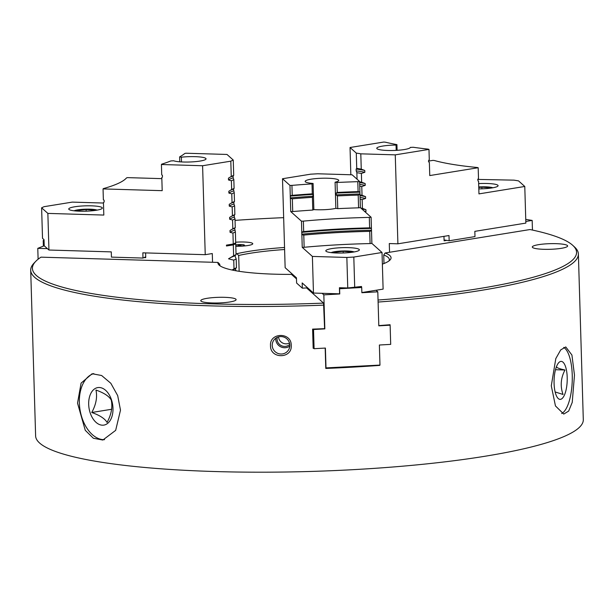 <?xml version="1.0" encoding="UTF-8"?>
<svg xmlns="http://www.w3.org/2000/svg" width="614" height="614" viewBox="0 0 614 614"><rect width="100%" height="100%" fill="white"/><g stroke="black" fill="none" stroke-linecap="round" stroke-linejoin="round"><path stroke-width="0.92" d="M91.325 205.836A16.793 2.679 178.3 0 1 102.315 208.023A16.793 2.679 178.3 0 1 79.736 211.201A16.793 2.679 178.3 0 1 68.745 209.021A16.793 2.679 178.3 0 1 91.325 205.836M77.525 403.152L85.262 430.307L93.389 438.266L102.853 440.038L115.67 430.36L120.49 410.137L117.688 395.608L110.835 383.289L101.617 375.507L92.123 373.742L81.086 383.121L77.525 403.152M551.288 385.815L555.455 405.931L563.759 414.074L568.671 411.081L572.233 402.385L574.474 375.085L571.918 355.022L565.763 346.941L560.705 349.919L555.8 358.591L551.288 385.815M291.236 345.39C291.573 331.959 269.354 332.258 270.513 345.69C270.152 359.205 292.371 358.883 291.236 345.39M296.485 278.871L291.473 274.389A86.605 13.807 -1.7 0 1 219.183 265.171A86.605 13.807 -1.7 0 1 219.121 265.118A86.605 13.807 -1.7 0 1 217.962 262.431L40.992 257.159A272.194 43.394 -1.7 0 0 35.781 261.318L34.085 263.068A273.959 43.678 -1.7 0 0 30.7 270.221L35.62 435.917A273.959 43.678 -1.7 0 0 39.603 443.024A273.959 43.678 -1.7 0 0 333.479 470.623A273.959 43.678 -1.7 0 0 583.3 419.661L578.38 253.966A273.959 43.678 -1.7 0 0 574.581 247.028L572.785 245.377A272.194 43.394 -1.7 0 0 530.005 229.544L385.116 252.991L383.735 254.963L383.988 263.521M378.101 302.057A273.959 43.678 -1.7 0 0 578.38 253.966M390.09 325.159L390.074 324.737A273.959 43.678 178.3 0 1 389.652 324.768A273.959 43.678 178.3 0 1 378.8 325.604M389.652 324.768L390.128 325.19L390.696 344.377L379.375 345.014L379.974 365.077L325.765 367.909L325.781 368.438A273.959 43.678 178.3 0 0 379.751 365.391L379.744 365.084M325.765 367.909L325.182 348.077M326.003 368.124L325.405 348.061L314.092 348.706L313.616 348.284A273.959 43.678 178.3 0 1 313.171 348.299L312.603 329.112A273.959 43.678 -1.7 0 0 313.048 329.096A273.959 43.678 -1.7 0 0 324.606 328.667L323.555 303.109L306.593 287.928M30.7 270.221A273.959 43.678 -1.7 0 0 34.691 277.336A273.959 43.678 -1.7 0 0 323.908 305.127M38.106 259.223L37.784 248.348L47.385 248.632L44.216 245.792L44.031 239.683L42.519 238.332L41.614 207.808L47.861 213.403L103.82 215.069L103.444 202.451L104.157 202.044L104.104 200.233L103.367 199.788L103.045 188.912L162.196 190.67L161.804 177.5L162.457 177.124L162.403 175.312L161.728 174.89L161.421 164.514A142.64 22.741 178.3 0 1 161.635 164.191A219.167 34.944 178.3 0 0 170.861 160.937A14.137 2.256 178.3 0 0 173.647 160.768A16.793 2.679 -1.7 0 0 183.463 162.012A16.793 2.679 -1.7 0 0 206.043 158.834A16.793 2.679 -1.7 0 0 195.06 156.654A16.793 2.679 -1.7 0 0 181.353 157.199A14.137 2.256 -1.7 0 0 179.618 156.892L179.764 161.82M272.225 345.413A8.834 8.688 -150.7 0 0 288.726 349.619A8.834 8.688 -150.7 0 0 283.092 336.848A8.834 8.688 -150.7 0 0 272.225 345.413M561.641 413.514A33.586 11.597 91.7 0 0 572.24 375.024A33.586 11.597 91.7 0 0 563.713 347.424M93.796 373.581A33.586 21.099 -99.2 0 0 79.352 402.853A33.586 21.099 -99.2 0 0 104.541 439.662M217.962 262.431L219.758 264.227A84.839 13.523 -1.7 0 0 219.735 264.611A84.839 13.523 -1.7 0 0 220.196 265.939M219.758 264.227L219.781 264.995M236.029 253.659L236.874 253.682L238.677 255.478L239.145 271.304M238.677 255.478A84.839 13.523 178.3 0 1 250.266 253.267A84.839 13.523 178.3 0 1 284.604 249.522M388.969 260.927A84.839 13.523 -1.7 0 0 389.345 259.576A84.839 13.523 -1.7 0 0 388.109 257.373A84.839 13.523 -1.7 0 0 383.735 254.963M235.86 299.164A17.676 2.817 -1.7 0 0 216.895 297.383A17.676 2.817 -1.7 0 0 200.778 300.668A17.676 2.817 -1.7 0 0 201.039 301.129A17.676 2.817 -1.7 0 0 219.996 302.909A17.676 2.817 -1.7 0 0 236.114 299.624A17.676 2.817 -1.7 0 0 235.86 299.164M235.814 246.26A13.255 2.111 -1.7 0 0 252.776 243.735A13.255 2.111 -1.7 0 0 252.584 243.39A13.255 2.111 -1.7 0 0 235.692 242.215M236.874 253.682A86.605 13.807 178.3 0 1 249.084 251.341A86.605 13.807 178.3 0 1 284.543 247.488M275.77 338.214A8.834 8.688 -150.7 0 0 289.793 346.089M382.368 264.135A86.605 13.807 -1.7 0 0 389.99 260.044A86.605 13.807 -1.7 0 0 385.116 252.991M555.133 391.955L563.038 394.457C560.106 386.221 560.751 378.07 564.972 370.004C558.625 368.653 555.839 367.41 556.622 366.259M564.128 395.692A19.003 6.562 91.7 0 0 566.231 369.144A19.003 6.562 91.7 0 0 557.159 365.077A19.003 6.562 91.7 0 0 556.898 365.622A19.003 6.562 91.7 0 0 556.031 394.894A19.003 6.562 91.7 0 0 564.128 395.692M111.234 399.998C109.077 396.214 103.981 392.891 95.945 390.043C97.488 397.028 96.091 404.511 91.77 412.485C99.783 415.317 104.879 418.641 107.059 422.44C111.372 414.504 112.769 407.021 111.234 399.998M106.874 423.936A19.003 11.935 -99.2 0 0 111.403 399.568A19.003 11.935 -99.2 0 0 94.802 388.754A19.003 11.935 -99.2 0 0 90.273 413.13A19.003 11.935 -99.2 0 0 106.874 423.936M567.382 245.508A17.676 2.817 -1.7 0 0 548.417 243.727A17.676 2.817 -1.7 0 0 532.3 247.012A17.676 2.817 -1.7 0 0 532.561 247.473A17.676 2.817 -1.7 0 0 551.518 249.253A17.676 2.817 -1.7 0 0 567.635 245.968A17.676 2.817 -1.7 0 0 567.382 245.508M277.229 337.362A7.514 7.383 -150.7 0 0 289.762 344.4M278.526 336.886A7.514 7.383 -150.7 0 0 289.486 343.042M478.651 183.601A16.793 2.679 178.3 0 1 498.092 185.674A16.793 2.679 178.3 0 1 492.052 187.915A16.793 2.679 178.3 0 1 478.813 188.889M396.199 150.369L396.045 145.073A16.793 2.679 -1.7 0 0 382.814 146.048A16.793 2.679 -1.7 0 0 376.773 148.296A16.793 2.679 -1.7 0 0 386.475 150.43A16.793 2.679 -1.7 0 0 404.304 149.547A16.793 2.679 -1.7 0 0 410.336 147.398A14.137 2.256 -1.7 0 0 413.153 147.26A219.167 34.944 -1.7 0 0 428.119 149.141A142.64 22.741 -1.7 0 1 428.979 149.402L429.286 159.786L428.756 160.269L428.81 162.081L429.363 162.395L429.754 175.566L478.183 167.729A204.324 32.573 -1.7 0 0 477.231 167.492A157.307 25.082 -1.7 0 1 434.397 160.523A204.324 32.573 178.3 0 0 432.954 160.369L428.372 161.114M326.049 251.264A16.793 2.679 178.3 0 1 325.804 250.827A16.793 2.679 178.3 0 1 341.115 247.703A16.793 2.679 178.3 0 1 359.129 249.391A16.793 2.679 178.3 0 1 359.374 249.829A16.793 2.679 178.3 0 1 344.063 252.953A16.793 2.679 178.3 0 1 326.049 251.264M337.761 208.645A219.167 34.944 178.3 0 1 358.576 207.824L358.2 195.098A219.167 34.944 -1.7 0 0 337.378 195.912L337.761 208.645A14.137 2.256 178.3 0 0 335.858 208.361L335.083 182.204A16.793 2.679 -1.7 0 0 338.736 180.416A16.793 2.679 -1.7 0 0 338.491 179.979A16.793 2.679 -1.7 0 0 320.477 178.29A16.793 2.679 -1.7 0 0 305.166 181.414A16.793 2.679 -1.7 0 0 305.411 181.851A16.793 2.679 -1.7 0 0 313.086 183.448A14.137 2.256 -1.7 0 0 312.004 183.893L312.303 193.84L312.925 194.392L312.979 196.204L312.403 197.324L312.779 210.057A219.167 34.944 -1.7 0 0 292.709 211.546L292.333 198.813A219.167 34.944 178.3 0 1 312.403 197.324M235.776 244.963A4.889 0.783 178.3 0 1 240.941 244.556A4.889 0.783 178.3 0 1 244.418 245.124A4.889 0.783 178.3 0 1 244.433 245.278A4.889 0.783 178.3 0 1 241.018 246.053A4.889 0.783 178.3 0 1 235.799 245.953M492.865 187.777A12.234 1.949 -1.7 0 0 488.015 186.955A12.234 1.949 -1.7 0 0 478.751 186.955M354.14 251.94A12.234 1.949 -1.7 0 0 337.078 251.372A12.234 1.949 -1.7 0 0 331.153 252.615M240.834 245.139L238.278 245.209M94.472 210.525L94.587 210.142L86.098 209.512L77.118 210.51L76.95 211.07M97.081 210.126A12.234 1.949 -1.7 0 0 85.553 209.182A12.234 1.949 -1.7 0 0 74.094 210.809M77.134 211.078L77.118 210.51M86.152 211.178L86.098 209.512M343.211 252.983L343.157 251.318L334.177 252.316L334.008 252.876M334.193 252.891L334.177 252.316M351.53 252.339L351.645 251.947L343.157 251.318M490.248 188.176L490.371 187.792L481.883 187.163L478.766 187.508M481.929 188.828L481.883 187.163M335.083 182.204A14.137 2.256 178.3 0 1 336.979 182.488A219.167 34.944 178.3 0 1 357.801 181.667L358.1 191.606A219.167 34.944 -1.7 0 0 337.278 192.428L336.18 193.08L336.234 194.891L337.378 195.912M336.979 182.488L337.278 192.428M335.858 208.361A16.793 2.679 178.3 0 1 313.861 209.604L313.086 183.448M313.861 209.604A14.137 2.256 -1.7 0 0 312.779 210.057M312.004 183.893A219.167 34.944 -1.7 0 0 291.934 185.382L292.226 195.329A219.167 34.944 178.3 0 1 312.303 193.84M304.145 247.288L303.784 235.078A157.307 25.082 178.3 0 1 369.72 231.355L370.088 243.566A157.307 25.082 -1.7 0 0 304.145 247.288A204.324 32.573 178.3 0 1 302.241 247.342L301.865 234.725L303.784 235.078M369.313 217.402A157.307 25.082 -1.7 0 0 303.37 221.124L303.677 231.593A157.307 25.082 178.3 0 1 369.62 227.863L369.313 217.402A204.324 32.573 178.3 0 0 371.102 217.249L360.38 207.647L359.988 194.477L358.2 195.098M396.045 145.073A14.137 2.256 178.3 0 1 396.928 144.62A219.167 34.944 178.3 0 1 385.339 142.187A142.64 22.741 178.3 0 0 383.75 142.049L350.034 147.506L356.281 153.093A76.006 12.119 178.3 0 1 360.802 153.83L395.262 154.858L428.979 149.402M396.928 144.62L397.097 150.315M111.809 407.481L111.641 409.415M292.226 195.329L290.276 195.797L289.969 185.42A142.64 22.741 -1.7 0 0 291.934 185.382M290.276 195.797L290.353 198.414L292.333 198.813M292.709 211.546A142.64 22.741 178.3 0 1 290.744 211.584L290.353 198.414M303.677 231.593L301.789 232.061L301.466 221.178A204.324 32.573 -1.7 0 0 303.37 221.124M358.1 191.606L359.911 191.867L359.604 181.483L352.144 174.806L317.684 173.777A76.006 12.119 178.3 0 1 310.715 174.169L282.501 178.735L289.969 185.42M282.501 178.735L285.142 267.689L296.455 277.812L296.608 283.046L302.326 288.166L302.172 282.939L313.47 293.055L339.603 293.83L339.427 287.728L347.754 287.974L346.849 257.45L312.388 256.429L302.241 247.342M314.092 348.706L313.524 329.518L324.837 328.881L323.831 294.866L339.757 293.968L339.603 288.733L361.715 287.49L360.733 286.608M361.562 287.352L361.531 286.477L347.754 287.974M354.715 287.582L353.81 257.059L346.849 257.45M369.62 227.863L371.424 228.124L371.102 217.249M301.466 221.178L290.744 211.584M358.576 207.824A142.64 22.741 -1.7 0 0 360.38 207.647M359.911 191.867L359.988 194.477M359.604 181.483A142.64 22.741 178.3 0 1 357.801 181.667M353.81 257.059L382.023 252.492L371.884 243.413L371.508 230.787L369.72 231.355M370.088 243.566A204.324 32.573 -1.7 0 0 371.884 243.413M301.789 232.061L301.865 234.725M371.424 228.124L371.508 230.787M477.7 179.418L514.002 180.148L518.531 180.877L524.778 186.472L478.958 193.886L478.582 181.268L477.984 180.938L477.93 179.127L478.506 178.605L478.183 167.729M357.056 179.204L356.864 172.688L361.385 173.424L364.839 172.281L364.785 170.469L361.255 169.119L360.802 153.83M356.864 172.688L356.189 170.876L356.135 169.065L356.734 168.382L356.281 153.093M359.743 186.188L361.769 186.51L365.223 185.367L365.169 183.555L361.646 182.204L361.385 173.424M361.646 182.204L359.62 181.821M360.134 199.266L362.16 199.588L365.614 198.445L365.56 196.633L362.03 195.283L361.769 186.51M362.03 195.283L360.004 194.907M365.069 211.845L365.998 211.523L365.944 209.712L362.421 208.361L362.16 199.588M362.421 208.361L360.848 208.062M361.255 169.119L356.734 168.382M111.472 409.3L91.77 412.485M555.493 369.72L564.972 370.004M313.47 293.055L312.388 256.429M292.456 275.264L292.425 274.205M390.128 325.19L378.807 325.834L377.802 291.819L361.869 292.717L361.715 287.49M377.802 291.819L376.06 290.261L383.113 289.117L382.023 252.492M376.06 290.261L361.861 292.556M389.545 252.27L389.291 243.551L397.903 243.812L448.995 235.538L449.156 240.772L474.983 236.59L474.829 231.355L525.86 223.097L524.778 186.472M397.903 243.812L395.262 154.858M350.84 174.767L350.034 147.506M302.326 288.166L307.683 287.866M323.831 294.866L322.089 293.308M313.616 348.284L313.163 347.869M313.524 329.518L313.048 329.096M532.453 230.058L532.169 220.426L525.814 221.454M532.169 220.426L525.753 219.382M378.04 300.023A272.194 43.394 -1.7 0 0 572.785 245.377M449.156 240.772L444.068 239.944L443.96 236.359M444.106 239.951L444.129 240.811L446.762 240.381M232.322 270.068A79.828 12.725 178.3 0 1 235.369 268.901L236.075 270.797M232.038 270.007L234.011 268.871A76.006 12.119 178.3 0 1 236.451 267.742L235.369 268.901M236.451 267.742L236.19 259.024A76.006 12.119 178.3 0 0 233.75 260.152L234.011 268.871M229.958 257.934A79.828 12.725 178.3 0 1 234.985 255.823L236.19 259.024M234.985 255.823L236.06 254.664A76.006 12.119 178.3 0 0 233.619 255.792L228.523 258.809L233.75 260.152M236.06 254.664L235.738 243.758L235.062 243.159M233.619 255.792L233.297 244.894A76.006 12.119 178.3 0 1 235.738 243.758M181.498 161.935L181.353 157.199M179.618 156.892A219.167 34.944 -1.7 0 0 184.722 153.515A142.64 22.741 -1.7 0 1 185.827 153.224L227.003 154.452L233.251 160.047A76.006 12.119 178.3 0 0 230.81 161.175L202.597 165.742L161.421 164.514M235.385 231.962L235.707 242.891A76.006 12.119 178.3 0 0 233.266 244.019L232.944 233.09L235.385 231.962L234.663 228.339L235.262 227.656L232.821 228.784L232.56 220.012L235.001 218.883L234.325 217.064L234.272 215.253L234.87 214.578L232.43 215.706L232.169 206.926L234.609 205.797L233.942 203.986L233.888 202.175L234.479 201.492L232.038 202.62L231.777 193.847L234.218 192.719L233.497 189.097L234.095 188.414L231.655 189.542L231.394 180.769L233.834 179.641L233.166 177.822L233.113 176.011L233.704 175.335L233.251 160.047M231.394 180.769L228.5 179.979L228.446 178.167L231.263 176.464L230.81 161.175M234.095 188.414L233.834 179.641M231.655 189.542L228.83 191.253L228.892 193.065L231.777 193.847M234.479 201.492L234.218 192.719M232.046 202.62L229.222 204.332L229.275 206.143L232.169 206.926M234.87 214.578L234.609 205.797M232.43 215.706L229.613 217.41L229.667 219.229L232.56 220.012M235.262 227.656L235.001 218.883M232.821 228.784L229.997 230.496L230.05 232.307L232.944 233.09M233.704 175.335L231.271 176.464M103.045 188.912A204.324 32.573 178.3 0 1 103.39 188.605A157.307 25.082 -1.7 0 0 126.507 177.914A204.324 32.573 -1.7 0 1 127.451 177.623L161.835 178.643M235.039 220.38A272.194 43.394 178.3 0 1 283.66 217.663M35.781 261.318A272.194 43.394 -1.7 0 0 323.555 303.109M145.679 256.813L145.71 257.665L143.96 257.611M233.297 244.894L226.474 245.991L226.451 245.124L233.266 244.019M212.551 262.27L212.291 253.551L205.237 254.687L202.597 165.742M205.237 254.687L142.832 252.83L142.985 258.064L145.733 256.79L145.618 252.914M142.985 258.064L111.433 257.12L111.28 251.886L48.951 250.028L47.385 248.632M41.614 207.808L44.054 206.68L72.268 202.113L103.467 203.042M37.784 248.348L44.216 245.792M48.951 250.028L47.861 213.403M43.364 245.761L43.21 240.534L44.054 240.558M44.047 240.143L43.21 240.534M244.433 245.278A5.833 5.733 28.4 0 1 244.817 245.915M290.169 196.089A220.641 35.175 178.3 0 1 312.925 194.392M290.222 197.9A220.641 35.175 178.3 0 1 312.979 196.204M359.858 193.97A220.641 35.175 -1.7 0 0 336.234 194.891M359.804 192.159A220.641 35.175 -1.7 0 0 336.18 193.08M301.727 234.18A158.78 25.312 178.3 0 1 371.363 230.25M301.666 232.368A158.78 25.312 178.3 0 1 371.309 228.431M364.839 172.281A49.957 7.967 -1.7 0 0 356.189 170.876M364.785 170.469A49.957 7.967 -1.7 0 0 356.135 169.065M365.169 183.555A49.957 7.967 -1.7 0 0 359.635 182.55M365.223 185.367A49.957 7.967 -1.7 0 0 359.689 184.361M365.56 196.633A49.957 7.967 -1.7 0 0 360.027 195.636M365.614 198.445A49.957 7.967 -1.7 0 0 360.08 197.447M365.944 209.712A49.957 7.967 -1.7 0 0 361.807 208.929M365.998 211.523A49.957 7.967 -1.7 0 0 364.317 211.17M233.166 177.822A49.957 7.967 -1.7 0 0 228.5 179.979M233.113 176.011A49.957 7.967 -1.7 0 0 229.705 177.392M233.497 189.097A49.957 7.967 -1.7 0 0 230.096 190.47M233.55 190.908A49.957 7.967 -1.7 0 0 228.892 193.065M233.888 202.175A49.957 7.967 -1.7 0 0 230.48 203.556M233.942 203.986A49.957 7.967 -1.7 0 0 229.275 206.143M234.272 215.253A49.957 7.967 -1.7 0 0 230.872 216.635M234.325 217.064A49.957 7.967 -1.7 0 0 229.667 219.229M234.663 228.339A49.957 7.967 -1.7 0 0 231.255 229.72M234.717 230.15A49.957 7.967 -1.7 0 0 230.05 232.307M241.072 245.423A1.765 1.765 0 0 0 238.063 245.508M244.886 245.907A5.833 5.833 0 0 0 244.418 245.124"/></g></svg>
